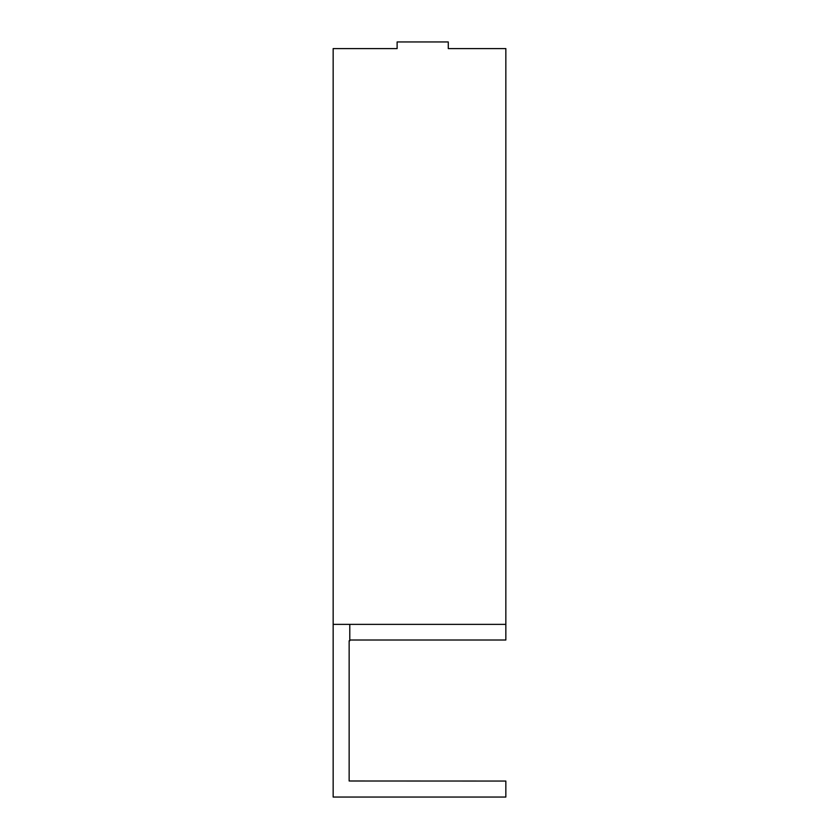 <?xml version="1.0" encoding="UTF-8"?>
<svg xmlns="http://www.w3.org/2000/svg" width="839" height="839" viewBox="0 0 839 839"><rect width="100%" height="100%" fill="white"/><g stroke="black" fill="none" stroke-linecap="round" stroke-linejoin="round"><path stroke-width="1.26" d="M349.79 624.373L349.79 640.776L349.15 640.776L349.15 780.994L505.844 781.057L505.844 797.05L333.156 797.05L333.156 48.599L397.12 48.599L397.12 41.95L448.278 41.95L448.278 48.599L505.844 48.599L505.844 624.373L333.156 624.373M349.79 640.01L505.844 640.01L505.844 624.373"/></g></svg>
